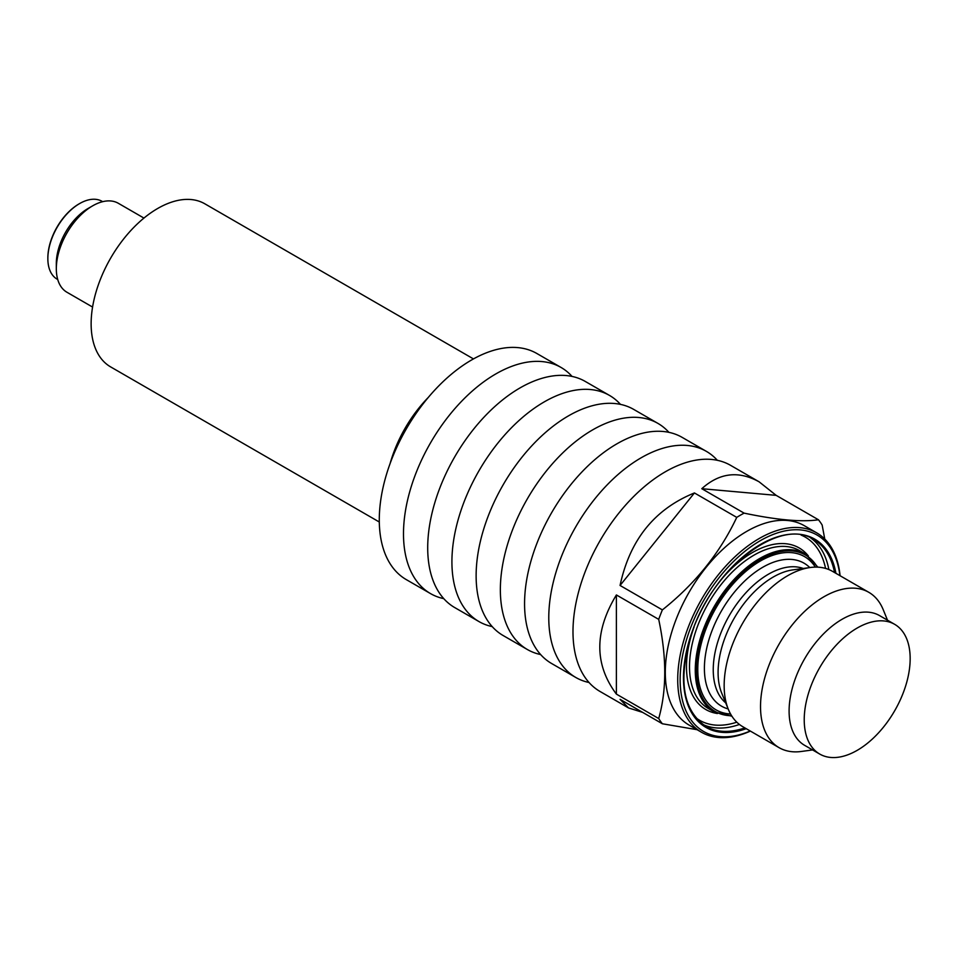 <?xml version="1.0" encoding="UTF-8"?>
<svg xmlns="http://www.w3.org/2000/svg" width="957" height="957" viewBox="0 0 957 957"><rect width="100%" height="100%" fill="white"/><g stroke="black" fill="none" stroke-linecap="round" stroke-linejoin="round"><path stroke-width="1.44" d="M750.384 731.088A115.139 66.476 -60 0 1 701.565 732.284L689.148 725.119A115.139 66.476 -60 0 1 689.148 592.168A115.139 66.476 -60 0 1 804.287 525.68L816.704 532.858A115.139 66.476 -60 0 1 840.079 575.731M697.055 729.689L662.376 723.767A130.559 75.376 -60 0 1 658.703 718.54C666.754 690.2 666.754 657.148 658.703 619.37A130.559 75.376 -60 0 1 662.376 609.896C695.117 583.842 719.915 553.002 736.746 517.378A130.559 75.376 -60 0 1 744.103 513.131C776.845 519.998 801.631 522.211 818.474 519.783A130.559 75.376 -60 0 1 822.147 525.01L824.755 539.03M662.376 723.767L620.064 699.34L628.534 707.929L642.733 712.427M616.392 594.943C594.273 631.417 594.273 664.469 616.392 694.112L616.392 594.943L658.703 619.37M658.703 718.54L616.392 694.112M694.435 492.951C654.54 509.148 629.754 539.987 620.064 585.469L694.435 492.951L736.746 517.378M662.376 609.896L620.064 585.469M776.163 495.355L759.092 481.802C738.541 470.485 719.437 472.782 701.792 488.704L776.163 495.355L818.474 519.783M744.103 513.131L701.792 488.704M701.565 732.284A115.139 66.476 -60 0 1 701.565 599.333A115.139 66.476 -60 0 1 816.704 532.858M79.323 203.745A44.094 25.456 120 0 0 79.024 203.913L79.024 203.913A44.094 25.456 120 0 0 47.85 257.911A44.094 25.456 120 0 0 47.85 258.258M857.197 750.348A74.909 43.244 -60 0 1 819.742 754.068A74.909 43.244 -60 0 1 819.742 667.567A74.909 43.244 -60 0 1 894.651 624.323A74.909 43.244 -60 0 1 906.135 684.339A74.909 43.244 -60 0 1 857.197 750.348M473.464 358.911L204.81 203.793A94.169 54.37 120 0 0 157.726 208.459A94.169 54.37 120 0 0 96.202 291.442A94.169 54.37 120 0 0 110.641 366.902L379.295 522.008M750.216 730.992A113.428 65.495 -60 0 1 680.212 675.63A113.428 65.495 -60 0 1 756.963 542.691A113.428 65.495 -60 0 1 839.911 575.635M812.601 749.941L801.32 751.472A89.695 51.786 -60 0 1 779.106 747.68L742.74 726.674A89.695 51.786 -60 0 1 728.337 709.34A89.695 51.786 -60 0 1 742.74 623.103A89.695 51.786 -60 0 1 810.22 567.513A89.695 51.786 -60 0 1 832.434 571.317L868.8 592.311A89.695 51.786 -60 0 1 883.203 609.657L887.51 620.196M779.106 747.68A89.695 51.786 -60 0 1 779.106 644.097A89.695 51.786 -60 0 1 868.8 592.311M819.742 754.068L804.61 745.324A74.909 43.244 -60 0 1 804.61 658.835A74.909 43.244 -60 0 1 879.519 615.578L894.651 624.323M443.773 598.639A130.559 75.376 -60 0 1 430.53 593.603L406.318 579.631A130.559 75.376 -60 0 1 406.318 428.88A130.559 75.376 -60 0 1 536.865 353.504L561.089 367.476A130.559 75.376 -60 0 1 572.059 376.436M430.53 593.603A130.559 75.376 -60 0 1 430.53 442.852A130.559 75.376 -60 0 1 561.089 367.476M492.197 626.596A130.559 75.376 -60 0 1 478.955 621.56L454.742 607.587A130.559 75.376 -60 0 1 454.742 456.836A130.559 75.376 -60 0 1 585.301 381.46L609.513 395.432A130.559 75.376 -60 0 1 620.483 404.392M478.955 621.56A130.559 75.376 -60 0 1 478.955 470.808A130.559 75.376 -60 0 1 609.513 395.432M540.621 654.552A130.559 75.376 -60 0 1 527.391 649.528L503.167 635.544A130.559 75.376 -60 0 1 503.167 484.792A130.559 75.376 -60 0 1 633.725 409.417L657.938 423.401A130.559 75.376 -60 0 1 668.919 432.349M527.391 649.528A130.559 75.376 -60 0 1 527.391 498.776A130.559 75.376 -60 0 1 657.938 423.401M589.057 682.508A130.559 75.376 -60 0 1 575.815 677.484L551.603 663.5A130.559 75.376 -60 0 1 551.603 512.749A130.559 75.376 -60 0 1 682.15 437.373L706.362 451.357A130.559 75.376 -60 0 1 717.343 460.305M575.815 677.484A130.559 75.376 -60 0 1 575.815 526.733A130.559 75.376 -60 0 1 706.362 451.357M628.534 707.929L600.027 691.468A130.559 75.376 -60 0 1 600.027 540.717A130.559 75.376 -60 0 1 730.586 465.341L759.092 481.802M102.686 201.676L102.1 201.341A44.943 25.947 120 0 0 79.634 203.566L79.024 203.913L79.634 203.566A44.943 25.947 120 0 0 47.85 258.617A44.943 25.947 120 0 0 57.157 279.193L57.743 279.528M143.945 218.076L118.333 203.291A51.367 29.655 120 0 0 92.65 205.839L88.104 208.459A44.943 25.947 120 0 0 56.319 263.51L56.319 268.75A51.367 29.655 120 0 0 66.966 292.268L92.578 307.053M88.104 208.459L92.65 205.839A51.367 29.655 120 0 0 56.319 268.75M714.149 711.876A91.178 52.635 -60 0 1 714.149 606.606A91.178 52.635 -60 0 1 805.327 553.959L799.573 550.646A91.178 52.635 120 0 0 753.984 555.156A91.178 52.635 120 0 0 694.423 635.496A91.178 52.635 120 0 0 708.407 708.563L714.149 711.876L731.902 716.219M695.679 717.654A105.725 61.045 120 0 0 736.794 722.188M825.568 568.422A105.725 61.045 120 0 0 801.081 535.071M808.366 555.969A93.319 53.879 120 0 0 752.477 552.536A93.319 53.879 120 0 0 721.769 579.009M694.064 627.002A93.319 53.879 120 0 0 717.415 713.515M744.845 727.894A107.866 62.277 -60 0 1 705.811 726.339C683.011 710.596 678.011 680.523 690.798 636.118C710.441 570.013 779.895 516.325 813.677 539.509A107.866 62.277 -60 0 1 834.54 572.537M828.858 569.559A107.866 62.277 120 0 0 810.735 537.99M703.024 724.545A107.866 62.277 120 0 0 739.426 724.461M428.162 397.574A94.169 54.37 120 0 0 390.133 463.439M728.169 708.922A82.541 47.659 -60 0 1 721.494 610.841A82.541 47.659 -60 0 1 809.778 567.573M730.562 713.994A88.475 51.08 -60 0 1 716.111 607.731A88.475 51.08 -60 0 1 815.364 567.118M731.591 715.716A90.317 52.145 -60 0 1 715.19 607.205A90.317 52.145 -60 0 1 817.362 567.142M746.221 728.684A108.727 62.767 -60 0 1 683.609 672.113A108.727 62.767 -60 0 1 755.611 547.404A108.727 62.767 -60 0 1 835.916 573.327M725.669 702.821A77.972 45.015 -60 0 1 729.39 615.399A77.972 45.015 -60 0 1 803.246 568.47M728.337 709.34L721.722 693.155A77.972 45.015 -60 0 1 734.234 618.198A77.972 45.015 -60 0 1 792.886 569.882L810.22 567.513M817.96 567.166L805.327 553.959M47.85 257.911L47.85 258.617"/></g></svg>
